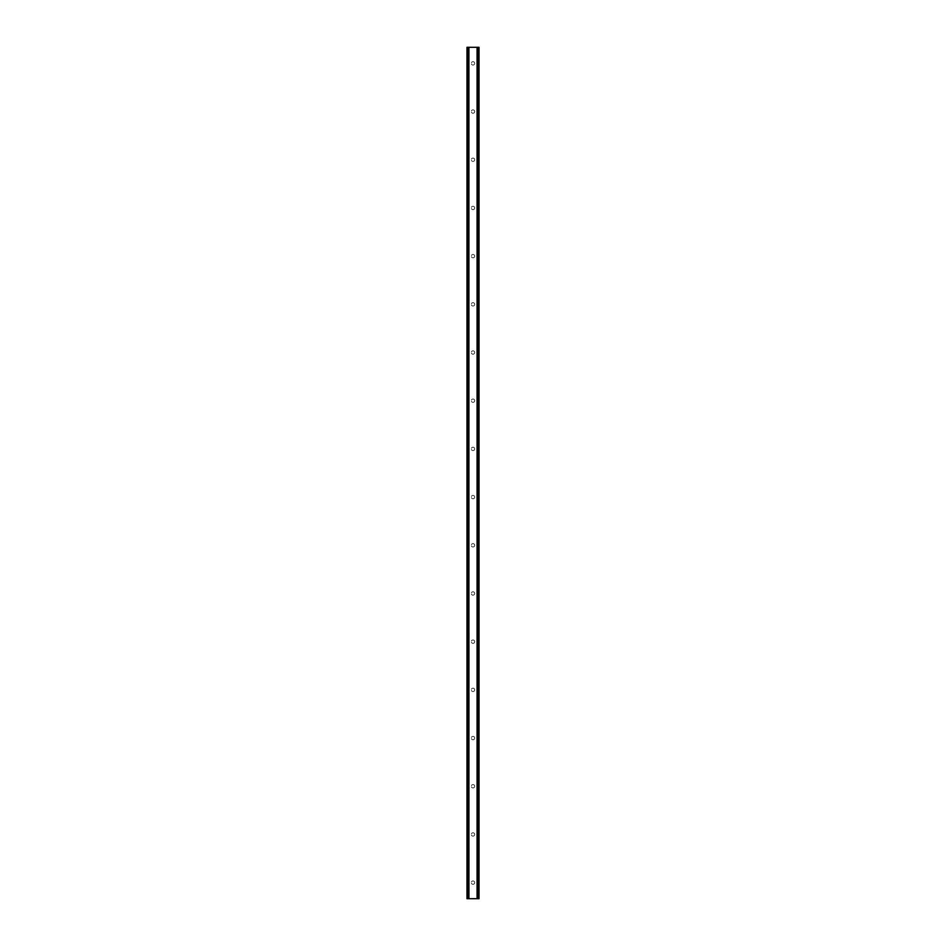 <?xml version="1.0" encoding="UTF-8"?>
<svg xmlns="http://www.w3.org/2000/svg" width="946" height="946" viewBox="0 0 946 946"><rect width="100%" height="100%" fill="white"/><g stroke="black" fill="none" stroke-linecap="round" stroke-linejoin="round"><path stroke-width="0.71" stroke-dasharray="4.73 3.55" d="M474.691 63.358A1.691 1.691 0 0 1 473 65.049A1.691 1.691 0 0 1 471.309 63.358A1.691 1.691 0 0 0 473 65.049A1.691 1.691 0 0 0 474.691 63.358A1.691 1.691 0 0 0 473 61.679A1.691 1.691 0 0 0 471.309 63.358A1.691 1.691 0 0 1 473 61.679A1.691 1.691 0 0 1 474.691 63.358M474.691 111.557A1.691 1.691 0 0 1 473 113.248A1.691 1.691 0 0 1 471.309 111.557A1.691 1.691 0 0 0 473 113.248A1.691 1.691 0 0 0 474.691 111.557A1.691 1.691 0 0 0 473 109.866A1.691 1.691 0 0 0 471.309 111.557A1.691 1.691 0 0 1 473 109.866A1.691 1.691 0 0 1 474.691 111.557M474.691 159.744A1.691 1.691 0 0 1 473 161.435A1.691 1.691 0 0 1 471.309 159.744A1.691 1.691 0 0 0 473 161.435A1.691 1.691 0 0 0 474.691 159.744A1.691 1.691 0 0 0 473 158.065A1.691 1.691 0 0 0 471.309 159.744A1.691 1.691 0 0 1 473 158.065A1.691 1.691 0 0 1 474.691 159.744M474.691 207.943A1.691 1.691 0 0 1 473 209.634A1.691 1.691 0 0 1 471.309 207.943A1.691 1.691 0 0 0 473 209.634A1.691 1.691 0 0 0 474.691 207.943A1.691 1.691 0 0 0 473 206.252A1.691 1.691 0 0 0 471.309 207.943A1.691 1.691 0 0 1 473 206.252A1.691 1.691 0 0 1 474.691 207.943M474.691 256.13A1.691 1.691 0 0 1 473 257.82A1.691 1.691 0 0 1 471.309 256.13A1.691 1.691 0 0 0 473 257.82A1.691 1.691 0 0 0 474.691 256.13A1.691 1.691 0 0 0 473 254.45A1.691 1.691 0 0 0 471.309 256.13A1.691 1.691 0 0 1 473 254.45A1.691 1.691 0 0 1 474.691 256.13M474.691 304.328A1.691 1.691 0 0 1 473 306.007A1.691 1.691 0 0 1 471.309 304.328A1.691 1.691 0 0 0 473 306.007A1.691 1.691 0 0 0 474.691 304.328A1.691 1.691 0 0 0 473 302.637A1.691 1.691 0 0 0 471.309 304.328A1.691 1.691 0 0 1 473 302.637A1.691 1.691 0 0 1 474.691 304.328M474.691 352.515A1.691 1.691 0 0 1 473 354.206A1.691 1.691 0 0 1 471.309 352.515A1.691 1.691 0 0 0 473 354.206A1.691 1.691 0 0 0 474.691 352.515A1.691 1.691 0 0 0 473 350.836A1.691 1.691 0 0 0 471.309 352.515A1.691 1.691 0 0 1 473 350.836A1.691 1.691 0 0 1 474.691 352.515M474.691 400.714A1.691 1.691 0 0 1 473 402.393A1.691 1.691 0 0 1 471.309 400.714A1.691 1.691 0 0 0 473 402.393A1.691 1.691 0 0 0 474.691 400.714A1.691 1.691 0 0 0 473 399.023A1.691 1.691 0 0 0 471.309 400.714A1.691 1.691 0 0 1 473 399.023A1.691 1.691 0 0 1 474.691 400.714M474.691 448.901A1.691 1.691 0 0 1 473 450.592A1.691 1.691 0 0 1 471.309 448.901A1.691 1.691 0 0 0 473 450.592A1.691 1.691 0 0 0 474.691 448.901A1.691 1.691 0 0 0 473 447.222A1.691 1.691 0 0 0 471.309 448.901A1.691 1.691 0 0 1 473 447.222A1.691 1.691 0 0 1 474.691 448.901M474.691 497.099A1.691 1.691 0 0 1 473 498.779A1.691 1.691 0 0 1 471.309 497.099A1.691 1.691 0 0 0 473 498.779A1.691 1.691 0 0 0 474.691 497.099A1.691 1.691 0 0 0 473 495.408A1.691 1.691 0 0 0 471.309 497.099A1.691 1.691 0 0 1 473 495.408A1.691 1.691 0 0 1 474.691 497.099M474.691 545.286A1.691 1.691 0 0 1 473 546.977A1.691 1.691 0 0 1 471.309 545.286A1.691 1.691 0 0 0 473 546.977A1.691 1.691 0 0 0 474.691 545.286A1.691 1.691 0 0 0 473 543.607A1.691 1.691 0 0 0 471.309 545.286A1.691 1.691 0 0 1 473 543.607A1.691 1.691 0 0 1 474.691 545.286M474.691 593.485A1.691 1.691 0 0 1 473 595.164A1.691 1.691 0 0 1 471.309 593.485A1.691 1.691 0 0 0 473 595.164A1.691 1.691 0 0 0 474.691 593.485A1.691 1.691 0 0 0 473 591.794A1.691 1.691 0 0 0 471.309 593.485A1.691 1.691 0 0 1 473 591.794A1.691 1.691 0 0 1 474.691 593.485M474.691 641.672A1.691 1.691 0 0 1 473 643.363A1.691 1.691 0 0 1 471.309 641.672A1.691 1.691 0 0 0 473 643.363A1.691 1.691 0 0 0 474.691 641.672A1.691 1.691 0 0 0 473 639.993A1.691 1.691 0 0 0 471.309 641.672A1.691 1.691 0 0 1 473 639.993A1.691 1.691 0 0 1 474.691 641.672M474.691 689.87A1.691 1.691 0 0 1 473 691.55A1.691 1.691 0 0 1 471.309 689.87A1.691 1.691 0 0 0 473 691.55A1.691 1.691 0 0 0 474.691 689.87A1.691 1.691 0 0 0 473 688.18A1.691 1.691 0 0 0 471.309 689.87A1.691 1.691 0 0 1 473 688.18A1.691 1.691 0 0 1 474.691 689.87M474.691 738.057A1.691 1.691 0 0 1 473 739.748A1.691 1.691 0 0 1 471.309 738.057A1.691 1.691 0 0 0 473 739.748A1.691 1.691 0 0 0 474.691 738.057A1.691 1.691 0 0 0 473 736.366A1.691 1.691 0 0 0 471.309 738.057A1.691 1.691 0 0 1 473 736.366A1.691 1.691 0 0 1 474.691 738.057M474.691 786.256A1.691 1.691 0 0 1 473 787.935A1.691 1.691 0 0 1 471.309 786.256A1.691 1.691 0 0 0 473 787.935A1.691 1.691 0 0 0 474.691 786.256A1.691 1.691 0 0 0 473 784.565A1.691 1.691 0 0 0 471.309 786.256A1.691 1.691 0 0 1 473 784.565A1.691 1.691 0 0 1 474.691 786.256M474.691 834.443A1.691 1.691 0 0 1 473 836.134A1.691 1.691 0 0 1 471.309 834.443A1.691 1.691 0 0 0 473 836.134A1.691 1.691 0 0 0 474.691 834.443A1.691 1.691 0 0 0 473 832.752A1.691 1.691 0 0 0 471.309 834.443A1.691 1.691 0 0 1 473 832.752A1.691 1.691 0 0 1 474.691 834.443M474.691 882.642A1.691 1.691 0 0 1 473 884.321A1.691 1.691 0 0 1 471.309 882.642A1.691 1.691 0 0 0 473 884.321A1.691 1.691 0 0 0 474.691 882.642A1.691 1.691 0 0 0 473 880.951A1.691 1.691 0 0 0 471.309 882.642A1.691 1.691 0 0 1 473 880.951A1.691 1.691 0 0 1 474.691 882.642M474.608 47.3L473.402 47.3L474.608 47.3M473.402 47.3L474.774 47.3L473.402 47.3M472.456 47.3L470.966 47.3L472.456 47.3M470.966 47.3L472.598 47.3L470.966 47.3M467.797 47.3L479.019 47.3L479.019 898.7L466.981 898.7L466.981 47.3L467.797 47.3L467.797 898.7L467.194 898.7L469.074 898.7L467.797 898.7M467.206 47.3L467.206 898.7L467.194 47.3M478.463 47.3L476.926 47.3L477.233 898.7L479.019 898.7L477.233 898.7L477.245 47.3L478.44 47.3L478.463 898.7L478.463 47.3L478.44 898.7M476.926 47.3L476.831 898.7L476.926 47.3M471.392 898.7L472.598 898.7L471.392 898.7M472.598 898.7L471.226 898.7L472.598 898.7M467.56 898.7L467.537 47.3M468.755 898.7L468.767 47.3L468.755 898.7M469.169 898.7L469.169 47.3L469.169 898.7M466.981 47.3L466.981 898.7M468.92 47.3L468.92 898.7M477.08 47.3L477.08 898.7M476.831 47.3L476.831 898.7L476.831 47.3M479.019 47.3L479.019 898.7L479.019 47.3M469.074 47.3L469.074 898.7L469.074 47.3M467.324 47.3L467.324 898.7M478.806 47.3L478.806 898.7L478.794 47.3M478.676 47.3L478.676 898.7M478.203 47.3L478.203 898.7"/><path stroke-width="1.42" d="M478.688 47.3L466.981 47.3L466.981 898.7L479.019 898.7L479.019 47.3L478.688 898.7M478.44 898.7L478.44 47.3L478.463 898.7M477.056 898.7L477.056 47.3L477.08 898.7M468.92 898.7L468.92 47.3L468.944 898.7M467.537 898.7L467.537 47.3L467.56 898.7M466.981 47.3L466.981 898.7M468.767 47.3L468.767 898.7M477.233 47.3L477.233 898.7M467.206 47.3L467.206 898.7M467.312 47.3L467.312 898.7M467.797 47.3L467.797 898.7M478.203 47.3L478.203 898.7M478.794 47.3L478.794 898.7"/></g></svg>
